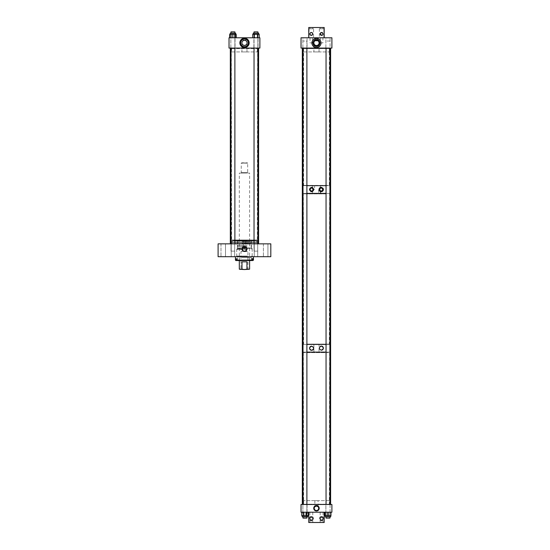 <?xml version="1.0" encoding="UTF-8"?>
<svg xmlns="http://www.w3.org/2000/svg" width="550" height="550" viewBox="0 0 550 550"><rect width="100%" height="100%" fill="white"/><g stroke="black" fill="none" stroke-linecap="round" stroke-linejoin="round"><path stroke-width="0.41" stroke-dasharray="2.75 2.06" d="M256.905 239.986L232.011 239.986L256.905 239.986L257.317 240.391L231.598 240.391L231.598 241.106L257.317 241.106L231.598 241.106M232.011 239.986L231.598 240.391L257.317 240.391L257.317 241.106M256.692 242.557L232.224 242.557L256.692 242.557L256.486 241.106L232.43 241.106L256.486 241.106M232.224 242.557L232.43 241.106M237.38 239.986L251.536 239.986L237.38 239.986L237.38 247.974L251.536 247.974L252.175 248.339L236.741 248.339L236.741 256.699L252.175 256.699L236.741 256.699M251.536 239.986L251.536 247.974L237.38 247.974L236.741 248.339L252.175 248.339L252.175 256.699M252.821 240.597L236.094 240.597L252.821 240.597L252.821 239.986L236.094 239.986L252.821 239.986M236.094 240.597L236.094 239.986M243.272 246.991L243.169 240.597L255.393 240.597L233.523 240.597L233.523 239.986L255.393 239.986L233.523 239.986M255.393 240.597L255.393 239.986M243.306 246.964A2.255 2.255 0 0 0 244.454 251.157A2.255 2.255 0 0 0 245.609 246.964L245.74 240.597L244.454 240.597L245.74 240.597M234.671 243.843L234.671 256.699L231.213 256.699L234.671 256.699L231.213 256.699L234.671 256.699L234.671 243.843L231.213 243.843L231.213 256.699L231.213 243.843L234.671 243.843M267.926 243.843L267.926 256.699L263.416 256.699L267.926 256.699L263.416 256.699L267.926 256.699L267.926 243.843L263.416 243.843L263.416 256.699L263.416 243.843L267.926 243.843M257.702 243.843L257.702 256.699L254.244 256.699L257.702 256.699L254.244 256.699L257.702 256.699L257.702 243.843L254.244 243.843L254.244 256.699L254.244 243.843L257.702 243.843M225.5 243.843L225.5 256.699L220.99 256.699L225.5 256.699L220.99 256.699L225.5 256.699L225.5 243.843L220.99 243.843L220.99 256.699L220.99 243.843L225.5 243.843M257.317 242.557L231.598 242.557L257.317 242.557L257.317 243.843L231.598 243.843L257.317 243.843M231.598 242.557L231.598 243.843M233.523 240.597L243.169 240.597M218.103 256.699L270.813 256.699L270.813 243.843L218.103 243.843L218.103 256.699M242.309 260.556L250.298 260.556L242.309 260.556M242.309 259.916L250.298 259.916L242.309 259.916M247.143 256.059L237.153 256.059L247.143 256.059M247.143 256.699L237.153 256.699L247.143 256.699M247.294 249.397L236.741 249.397L247.294 249.397M247.294 256.059L236.741 256.059L247.294 256.059M247.143 248.985L237.153 248.985L247.143 248.985M247.06 246.462L237.387 246.462L247.06 246.462M247.06 248.985L237.387 248.985L247.06 248.985M246.867 245.444L237.903 245.444L246.867 245.444M246.867 246.462L237.903 246.462L246.867 246.462M247.06 240.714L237.387 240.714L247.06 240.714M247.06 245.444L237.387 245.444L247.06 245.444M246.909 240.302L237.799 240.302L246.909 240.302M242.564 241.587L249.604 241.587L242.564 241.587M242.564 240.302L249.604 240.302L242.564 240.302M242.096 243.189L250.889 243.189L242.096 243.189M242.096 241.587L250.889 241.587L242.096 241.587M242.564 257.675L249.604 257.675L242.564 257.675M242.564 243.189L249.604 243.189L242.564 243.189M241.876 259.916L251.481 259.916L241.876 259.916M241.876 257.675L251.481 257.675L241.876 257.675M235.867 260.556L253.048 260.556M235.455 260.143L236.211 260.556M247.768 256.699L235.455 256.699L247.768 256.699M235.826 260.143L235.826 258.603L236.417 258.603L236.417 260.143L253.461 260.143M236.417 260.143L236.796 260.556M252.113 260.556L251.536 260.556L252.113 260.556M252.044 258.603L251.536 258.603L252.498 258.603L252.044 258.603L252.044 260.556M253.089 258.603L252.636 258.603M236.417 258.603L236.871 258.603L236.871 260.556M235.826 258.603L236.871 258.603M247.954 269.555L247.954 251.556L240.962 251.556L244.454 250.938L247.954 251.556L240.962 251.556L240.962 269.555L247.954 269.555L240.962 269.555M247.252 172.48L241.656 172.48L247.252 172.48L247.252 173.113L241.656 173.113L247.252 173.113M241.656 172.48L241.656 173.113M241.656 162.828L247.252 162.828L241.251 163.151L247.665 163.151L247.665 172.48L241.251 172.48L247.665 172.48M247.252 162.828L247.665 163.151L241.251 163.151L241.251 172.48M239.312 269.17L248.964 269.555M239.312 260.556L239.312 173.113L249.604 173.113L239.312 173.113M249.604 260.556L249.604 173.113M239.951 269.555L249.604 269.17M246.936 269.17L246.936 261.841L241.979 261.841L246.936 261.841L241.979 261.841L241.979 269.17M312.036 191.654A2.173 2.173 0 0 0 311.63 187.351M322.994 188.286A2.173 2.173 0 0 0 321.626 187.392M318.622 193.38L320.554 193.38L318.622 193.38L318.622 190.039L319.103 190.039L318.622 190.039M319.866 190.039L319.103 190.039L319.866 190.039L320.554 190.802L319.866 190.039M320.554 193.38L320.554 190.802M303.022 193.38L306.893 193.38L303.022 193.38M326.047 193.38L329.911 193.38L326.047 193.38M303.022 185.666L306.893 185.666L303.022 185.666M326.047 185.666L329.911 185.666L326.047 185.666M312.634 185.666L312.874 188.808A1.437 1.437 0 0 0 310.193 189.523A1.437 1.437 0 0 0 311.63 190.96A1.437 1.437 0 0 0 313.067 189.523L314.566 189.523L314.566 185.666L312.634 185.666L314.566 185.666M312.874 189.523L314.566 189.523M312.613 193.38L320.327 193.38L312.613 193.38L312.613 185.666L320.327 185.666L312.613 185.666M320.327 193.38L320.327 185.666M321.207 190.96A1.437 1.437 0 0 0 322.644 189.523A1.437 1.437 0 0 0 321.207 188.086A1.437 1.437 0 0 0 319.777 189.523A1.437 1.437 0 0 0 321.207 190.96M330.612 193.38L302.321 193.38L330.612 193.38M330.612 185.666L302.321 185.666L330.612 185.666M311.218 187.392A2.173 2.173 0 0 0 309.732 190.575M310.447 191.345A2.173 2.173 0 0 0 310.819 191.538M311.211 191.654A2.173 2.173 0 0 0 311.63 191.696M320.354 346.321A2.056 2.056 0 0 0 321.695 350.164M311.63 350.316A2.056 2.056 0 0 0 312.022 350.274M313.528 347.449A2.056 2.056 0 0 0 311.63 346.197M303.022 344.396L306.893 344.396L303.022 344.396M326.047 344.396L329.911 344.396L326.047 344.396M303.022 352.11L306.893 352.11L303.022 352.11M326.047 352.11L329.911 352.11L326.047 352.11M319.041 344.396L313.899 344.396L319.041 344.396L319.041 352.11L313.899 352.11L319.041 352.11M313.899 344.396L313.899 352.11M330.612 344.396L302.321 344.396L330.612 344.396M330.612 352.11L302.321 352.11L330.612 352.11M316.47 510.998A2.723 2.723 0 0 0 319.192 508.269A2.723 2.723 0 0 0 316.47 505.546A2.723 2.723 0 0 0 313.741 508.269A2.723 2.723 0 0 0 316.47 510.998M330.069 504.494L330.069 512.215L325.889 512.215L330.069 512.215L325.889 512.215L330.069 512.215L330.069 504.494L325.889 504.494L325.889 512.215L325.889 504.494L330.069 504.494M307.044 504.494L307.044 512.215L302.871 512.215L307.044 512.215L302.871 512.215L307.044 512.215L307.044 504.494L302.871 504.494L302.871 512.215L302.871 504.494L307.044 504.494M329.326 500.638L303.607 500.638L329.326 500.638L329.326 504.494L303.607 504.494L329.326 504.494M303.607 500.638L303.607 504.494M318.072 500.638L314.861 500.638L318.072 500.638L318.024 506.667M314.861 500.638L314.868 506.701M316.47 510.51A2.234 2.234 0 0 0 318.704 508.269A2.234 2.234 0 0 0 316.47 506.034A2.234 2.234 0 0 0 314.229 508.269A2.234 2.234 0 0 0 316.47 510.51M331.897 504.494L331.897 512.215L301.036 512.215L301.036 504.494L331.897 504.494M302.218 515.659L307.697 515.659L302.218 515.659L307.697 515.659L302.218 515.659L302.218 516.821L307.697 516.821M302.926 516.498L306.989 516.821L302.926 516.498M301.737 515.659L303.456 515.659L303.456 512.215L306.625 512.215L306.611 516.498L303.298 516.498L306.611 516.498L303.298 516.498L306.611 516.498L306.611 512.215L303.298 512.215L308.172 512.215L306.625 512.215L306.625 515.659L308.172 515.659M303.456 515.659L306.625 515.659M303.456 512.215L306.611 512.215M307.189 515.659L301.84 515.659L308.076 515.659L307.189 515.659L307.189 512.215L304.123 512.215L304.123 515.659M304.123 512.215L301.84 512.215L301.84 515.659M305.793 515.659L305.793 512.215L302.72 512.215L302.72 515.659M302.72 512.215L301.84 512.215M305.793 512.215L308.076 512.215L308.076 515.659M307.189 512.215L308.076 512.215M330.516 516.821L325.236 516.821L330.516 516.821M327.587 515.659L327.587 512.215L330.522 512.215L330.522 515.659L325.105 515.659L330.859 515.659L325.002 515.659M329.856 516.498L325.951 516.498L329.856 516.498M326.102 516.821L330.014 516.821L326.102 516.821M326.446 516.498L329.636 516.498L326.446 516.498M326.446 512.215L329.636 512.215L326.446 512.215M330.522 515.659L330.956 515.659M327.587 512.215L325.002 512.215L325.442 512.215L325.442 515.659M325.442 512.215L328.371 512.215L328.371 515.659M328.371 512.215L330.522 512.215M325.236 516.821L330.722 516.821M330.433 515.659L325.236 515.659L330.433 515.659M329.794 516.498L325.951 516.498L329.794 516.498M326.164 516.821L330.014 516.821L326.164 516.821M326.501 516.498L329.636 516.498L326.501 516.498M326.501 512.215L329.636 512.215L326.501 512.215M330.66 515.659L330.66 512.215L327.827 512.215L327.827 515.659M327.827 512.215L330.66 512.215M244.502 38.232A4.654 4.654 0 0 0 239.855 42.879A4.654 4.654 0 0 0 244.502 47.534A4.654 4.654 0 0 0 249.157 42.879A4.654 4.654 0 0 0 244.502 38.232M245.74 37.785L243.169 37.785L245.74 37.785L245.74 40.624M243.169 37.785L243.169 40.686M230.856 48.077L230.856 37.785L235.036 37.785L230.856 37.785L235.036 37.785L230.856 37.785L230.856 48.077L235.036 48.077L235.036 37.785L235.036 48.077L230.856 48.077M253.88 48.077L253.88 37.785L258.06 37.785L253.88 37.785L258.06 37.785L253.88 37.785L253.88 48.077L258.06 48.077L258.06 37.785L258.06 48.077L253.88 48.077M231.598 51.934L257.317 51.934L231.598 51.934L231.598 48.077L257.317 48.077L231.598 48.077M257.317 51.934L257.317 48.077M241.931 51.934L246.978 51.934L241.931 51.934L241.931 42.927M246.978 51.934L246.978 43.594M244.502 40.308A2.571 2.571 0 0 0 241.931 42.879A2.571 2.571 0 0 0 244.502 45.458A2.571 2.571 0 0 0 247.081 42.879A2.571 2.571 0 0 0 244.502 40.308M244.502 39.071A3.809 3.809 0 0 0 240.694 42.879A3.809 3.809 0 0 0 244.502 46.695A3.809 3.809 0 0 0 248.318 42.879A3.809 3.809 0 0 0 244.502 39.071M229.027 48.077L229.027 37.785L259.889 37.785L259.889 48.077L229.027 48.077M230.601 33.179L235.689 33.179L230.601 33.179M230.601 34.341L235.689 34.341L230.601 34.341M231.206 33.502L234.981 33.502L231.206 33.502M234.685 33.179L230.917 33.179L234.685 33.179M234.362 33.502L231.289 33.502L234.362 33.502M234.362 37.785L231.289 37.785L234.362 37.785M233.056 34.341L230.127 34.341L235.689 34.341L230.202 34.341L233.056 34.341L233.056 37.785L235.764 37.785L230.127 37.785L230.202 33.179L235.689 33.179M233.056 37.785L230.196 37.785M254.664 33.179L258.713 33.179L254.664 33.179M254.664 34.341L258.713 34.341L254.664 34.341M255.001 33.502L257.998 33.502L255.001 33.502M256.933 33.179L253.935 33.179L256.933 33.179M256.754 33.502L254.313 33.502L256.754 33.502M256.754 37.785L254.313 37.785L256.754 37.785M257.702 37.785L252.725 37.785L259.208 37.785L257.702 37.785L257.702 34.341L259.208 34.341M257.702 34.341L252.725 34.341M254.437 37.785L254.437 34.341M231.969 33.502L234.981 33.502L231.969 33.502M233.922 33.179L230.917 33.179L233.922 33.179M233.736 33.502L231.289 33.502L233.736 33.502M233.736 37.785L231.289 37.785L233.736 37.785M234.671 37.785L229.701 37.785L236.191 37.785L234.671 37.785L234.671 34.341L236.191 34.341M234.671 34.341L229.701 34.341M234.486 37.785L234.486 34.341M231.22 37.785L231.22 34.341M231.406 37.785L231.406 34.341M258.713 33.179L253.227 33.179L253.227 34.341L258.713 34.341L253.227 34.341M255.221 33.502L257.998 33.502L255.221 33.502M256.719 33.179L253.935 33.179L256.719 33.179M256.575 33.502L254.313 33.502L256.575 33.502M256.575 37.785L254.313 37.785L256.575 37.785M258.019 34.341L252.752 34.341L258.019 34.341L258.019 37.785L259.181 37.785L259.181 34.341M259.181 37.785L257.153 37.785L257.153 34.341M252.752 34.341L252.752 37.785L253.921 37.785L253.921 34.341M253.921 37.785L257.153 37.785M252.752 37.785L254.788 37.785L254.788 34.341M258.019 37.785L254.788 37.785M316.47 38.424A4.551 4.551 0 0 0 311.912 42.983A4.551 4.551 0 0 0 316.47 47.534A4.551 4.551 0 0 0 321.021 42.983A4.551 4.551 0 0 0 316.47 38.424M317.756 37.785L315.184 37.785L317.756 37.785L317.728 40.679M315.184 40.693L315.184 37.785M322.898 37.785L320.327 37.785L322.898 37.785L322.898 42.927L320.327 42.927L322.898 42.927M320.327 37.785L320.327 42.927M312.593 37.785L310.021 37.785L312.593 37.785L312.593 42.927L310.021 42.927L312.593 42.927M310.021 37.785L310.021 42.927M302.871 48.077L302.871 37.785L307.044 37.785L302.871 37.785L307.044 37.785L302.871 37.785L302.871 48.077L307.044 48.077L307.044 37.785L307.044 48.077L302.871 48.077M325.889 48.077L325.889 37.785L330.069 37.785L325.889 37.785L330.069 37.785L325.889 37.785L325.889 48.077L330.069 48.077L330.069 37.785L330.069 48.077L325.889 48.077M303.607 51.934L329.326 51.934L303.607 51.934L303.607 48.077L329.326 48.077L303.607 48.077M329.326 51.934L329.326 48.077M313.899 51.934L319.041 51.934L313.899 51.934L313.899 43.498M314.566 44.784L314.923 45.1M319.041 51.934L319.041 43.477M316.47 40.356A2.619 2.619 0 0 0 313.851 42.983A2.619 2.619 0 0 0 316.47 45.602A2.619 2.619 0 0 0 319.089 42.983A2.619 2.619 0 0 0 316.47 40.356M316.47 39.483A3.493 3.493 0 0 0 312.971 42.983A3.493 3.493 0 0 0 316.47 46.475A3.493 3.493 0 0 0 319.962 42.983A3.493 3.493 0 0 0 316.47 39.483M301.036 48.077L301.036 37.785L331.897 37.785L331.897 48.077L301.036 48.077M323.029 34.224L323.029 33.639M323.868 28.786L319.357 28.786L323.868 28.786L323.868 37.785L319.357 37.785L323.868 37.785M319.357 28.786L319.357 37.785M313.576 28.786L309.072 28.786L313.576 28.786L313.576 37.785L309.072 37.785L313.576 37.785M309.072 28.786L309.072 37.785M311.327 35.372A1.444 1.444 0 0 0 312.771 33.928A1.444 1.444 0 0 0 311.327 32.484A1.444 1.444 0 0 0 309.877 33.928A1.444 1.444 0 0 0 311.327 35.372L311.032 35.344M310.124 33.124L310.509 32.732M321.613 32.484A1.444 1.444 0 0 0 320.169 33.928A1.444 1.444 0 0 0 321.613 35.372A1.444 1.444 0 0 0 323.056 33.928A1.444 1.444 0 0 0 321.613 32.484M312.771 27.5L309.877 27.5L312.771 27.5L312.771 28.786L309.877 28.786L312.771 28.786M309.877 27.5L309.877 28.786M323.056 27.5L320.169 27.5L323.056 27.5L323.056 28.786L320.169 28.786L323.056 28.786M320.169 27.5L320.169 28.786M308.749 37.785L324.184 37.785L324.184 27.5L308.749 27.5L308.749 37.785L324.184 37.785M321.613 516.388C319.743 516.945 319.743 516.945 321.613 516.388C319.743 516.945 319.743 516.945 321.613 516.388C323.476 516.945 323.476 516.945 321.613 516.388C323.476 516.945 323.476 516.945 321.613 516.388M319.357 518.643A2.255 2.255 0 0 1 321.613 516.388A2.255 2.255 0 0 1 323.868 518.643A2.255 2.255 0 0 1 321.613 520.898A2.255 2.255 0 0 1 319.357 518.643A2.255 2.255 0 0 1 321.613 516.388A2.255 2.255 0 0 1 323.868 518.643A2.255 2.255 0 0 1 321.613 520.898A2.255 2.255 0 0 1 319.357 518.643M311.327 516.388C309.457 516.945 309.457 516.945 311.327 516.388C309.457 516.945 309.457 516.945 311.327 516.388C313.191 516.945 313.191 516.945 311.327 516.388C313.191 516.945 313.191 516.945 311.327 516.388M309.072 518.643A2.255 2.255 0 0 1 311.327 516.388A2.255 2.255 0 0 1 313.576 518.643A2.255 2.255 0 0 1 311.327 520.898A2.255 2.255 0 0 1 309.072 518.643A2.255 2.255 0 0 1 311.327 516.388A2.255 2.255 0 0 1 313.576 518.643A2.255 2.255 0 0 1 311.327 520.898A2.255 2.255 0 0 1 309.072 518.643M311.327 512.215L309.877 512.215L311.327 512.215M311.327 522.5L309.877 522.5L311.327 522.5M311.327 520.898C309.457 520.341 309.457 520.341 311.327 520.898C309.457 520.341 309.457 520.341 311.327 520.898C313.191 520.341 313.191 520.341 311.327 520.898C313.191 520.341 313.191 520.341 311.327 520.898M321.613 512.215L320.169 512.215L321.613 512.215M321.613 522.5L320.169 522.5L321.613 522.5M321.613 520.898C319.743 520.341 319.743 520.341 321.613 520.898C319.743 520.341 319.743 520.341 321.613 520.898C323.476 520.341 323.476 520.341 321.613 520.898C323.476 520.341 323.476 520.341 321.613 520.898M309.877 518.643A1.444 1.444 0 0 1 311.327 517.199A1.444 1.444 0 0 1 312.771 518.643A1.444 1.444 0 0 1 311.327 520.087A1.444 1.444 0 0 1 309.877 518.643M320.169 518.643A1.444 1.444 0 0 1 321.613 517.199A1.444 1.444 0 0 1 323.056 518.643A1.444 1.444 0 0 1 321.613 520.087A1.444 1.444 0 0 1 320.169 518.643M308.749 512.215L308.749 522.5L324.184 522.5L324.184 512.215L308.749 512.215L324.184 512.215M257.146 48.077L231.303 48.077L257.146 48.077M232.059 48.586L257.317 48.586L232.059 48.586M231.564 243.843L257.833 243.843L231.564 243.843M256.857 243.54L231.598 243.54L256.857 243.54M230.821 243.843L258.603 243.843L230.821 243.843M230.821 48.077L258.603 48.077L230.821 48.077M257.902 243.843L257.902 31.893L254.031 31.893L257.902 31.893L254.031 31.893L254.031 251.137L257.902 251.137L254.031 251.137L257.902 251.137L254.031 251.137L254.031 243.843M257.902 48.077L257.902 33.179M254.031 48.077L254.031 33.179M231.014 243.843L231.014 251.137L234.877 251.137L231.014 251.137L234.877 251.137L231.014 251.137L231.014 48.077M234.877 243.843L234.877 31.893L231.014 31.893M306.804 193.38L329.622 193.38L306.804 193.38M325.916 193.896L303.607 193.896L325.916 193.896M326.294 344.396L303.091 344.396L326.294 344.396M307.024 344.101L329.326 344.101L307.024 344.101M329.842 185.666L303.091 185.666L329.842 185.666L303.607 185.371L329.326 185.371L329.326 48.586L303.607 48.586L303.311 48.077L329.622 48.077L303.311 48.077M303.091 185.666L303.607 185.371L303.607 48.586L329.326 48.586L329.622 48.077M330.612 48.077L302.321 48.077L330.612 48.077M304.184 352.11L329.622 352.11L304.184 352.11M328.474 352.626L303.607 352.626L328.474 352.626M328.955 504.494L303.091 504.494L328.955 504.494M304.466 504.199L329.326 504.199L304.466 504.199M329.67 504.494L302.321 504.494L329.67 504.494M329.911 48.077L329.911 504.494M329.911 41.037L326.047 41.037L329.911 41.037M326.047 48.077L326.047 504.494M326.047 518.107L329.911 518.107M303.022 518.107L306.893 518.107L303.022 518.107L306.886 518.107L306.893 41.037L303.022 41.037L306.893 41.037L306.893 48.077M256.486 242.351L232.43 242.351L256.486 242.351M236.28 258.603L236.28 260.556M238.617 259.916L238.617 260.556M251.762 256.059L251.762 256.699M251.762 248.985L252.175 249.397L252.175 256.059M251.529 246.462L251.529 248.985M251.013 245.444L251.013 246.462M251.116 240.302L251.529 240.714L251.529 245.444M239.312 240.302L239.312 241.587M238.026 241.587L238.026 243.189M239.312 243.189L239.312 257.675M237.435 257.675L237.435 259.916M251.481 257.675L251.481 259.916M249.604 243.189L249.604 257.675M250.889 241.587L250.889 243.189M249.604 240.302L249.604 241.587M237.799 240.302L237.387 240.714L237.387 245.444M237.903 245.444L237.903 246.462M237.387 246.462L237.387 248.985M237.153 248.985L236.741 249.397L236.741 256.059M237.153 256.059L237.153 256.699M250.298 259.916L250.298 260.556M251.536 258.603L251.536 260.556M237.38 258.603L237.38 260.556M303.298 512.215L303.298 516.498L303.298 512.215M329.636 512.215L329.636 516.498L329.636 512.215M326.322 512.215L326.322 516.498L326.322 512.215M234.603 37.785L234.603 33.502L234.603 37.785M231.289 37.785L231.289 33.502L231.289 37.785M257.627 37.785L257.627 33.502L257.627 37.785M254.313 37.785L254.313 33.502L254.313 37.785M309.877 512.215L309.877 516.918M309.877 520.369L309.877 522.5M320.169 512.215L320.169 516.918M320.169 520.369L320.169 522.5M323.056 520.369L323.056 522.5M323.056 512.215L323.056 516.918M312.771 520.369L312.771 522.5M312.771 512.215L312.771 516.918M257.833 243.843L257.317 243.54L257.613 48.077M231.083 243.843L231.598 243.54L231.303 48.077M234.877 48.077L234.877 33.179M303.091 344.396L303.607 344.101L303.311 193.38M329.842 344.396L329.326 344.101L329.622 193.38M303.091 504.494L303.607 504.199L303.311 352.11M329.842 504.494L329.326 504.199L329.622 352.11M306.893 516.821L306.893 504.494M303.022 48.077L303.022 504.494"/><path stroke-width="0.82" d="M244.454 246.379A2.53 2.53 0 0 0 241.931 248.903A2.53 2.53 0 0 0 244.454 251.433A2.53 2.53 0 0 0 246.984 248.903A2.53 2.53 0 0 0 244.454 246.379M244.454 246.496A2.406 2.406 0 0 0 242.048 248.903A2.406 2.406 0 0 0 244.454 251.309A2.406 2.406 0 0 0 246.867 248.903A2.406 2.406 0 0 0 244.454 246.496M243.306 246.964L244.454 247.83L245.74 247.053L244.454 246.654A2.255 2.255 0 0 0 242.206 248.903A2.255 2.255 0 0 0 244.454 251.157A2.255 2.255 0 0 0 246.709 248.903A2.255 2.255 0 0 0 244.454 246.654L243.306 246.964M218.103 256.699L270.813 256.699L270.813 243.843L218.103 243.843L218.103 256.699M241.299 260.556L235.867 260.556L235.455 260.143L252.498 260.143L252.113 260.556L241.299 260.556M252.498 258.603L253.089 258.603L253.089 260.143L252.636 260.556L252.636 258.603L252.498 260.143M253.461 256.699L253.461 260.143L253.089 260.143M253.461 260.143L252.704 260.556M252.636 260.556L252.113 260.556M246.936 269.17L249.604 269.17L244.454 269.555L246.936 269.17L246.936 261.841L241.979 261.841L241.979 269.17L239.312 269.17L239.312 260.556M249.604 269.17L249.604 260.556M241.979 269.17L244.454 269.555L239.312 269.17M311.63 191.696C314.407 190.252 314.407 188.801 311.63 187.351C308.859 188.794 308.859 190.245 311.63 191.696A2.173 2.173 0 0 0 312.036 191.654M320.403 187.509A2.173 2.173 0 0 0 321.207 191.696C323.984 190.252 323.984 188.808 321.207 187.351C318.429 188.801 318.429 190.245 321.207 191.696A2.173 2.173 0 0 0 323.276 190.183M323.331 189.97A2.173 2.173 0 0 0 323.379 189.53M323.366 189.303A2.173 2.173 0 0 0 322.994 188.286M321.626 187.392A2.173 2.173 0 0 0 320.602 187.44M320.554 190.802L319.866 190.039L320.554 190.802M302.321 504.494L302.321 352.11L303.022 352.11L302.321 352.11L302.321 344.396L303.022 344.396L302.321 344.396L302.321 193.38L303.022 193.38L302.321 193.38L302.321 185.666L303.022 185.666L302.321 185.666L302.321 48.077M306.893 193.38L326.047 193.38L306.893 193.38M330.612 504.494L330.612 352.11L329.911 352.11L330.612 352.11L330.612 344.396L329.911 344.396L330.612 344.396L330.612 193.38L329.911 193.38L330.612 193.38L330.612 185.666L329.911 185.666L330.612 185.666L330.612 48.077M306.893 185.666L326.047 185.666L306.893 185.666M312.874 189.523L312.634 188.499L312.874 189.523M321.207 190.96A1.437 1.437 0 0 0 322.644 189.523A1.437 1.437 0 0 0 321.207 188.086A1.437 1.437 0 0 0 319.777 189.523A1.437 1.437 0 0 0 321.207 190.96M311.63 190.96A1.437 1.437 0 0 0 313.067 189.523A1.437 1.437 0 0 0 311.63 188.086A1.437 1.437 0 0 0 310.193 189.523A1.437 1.437 0 0 0 311.63 190.96M311.63 187.351A2.173 2.173 0 0 0 311.218 187.392M310.819 191.538A2.173 2.173 0 0 0 311.211 191.654M321.695 350.164A2.056 2.056 0 0 0 321.303 346.087C323.929 347.456 323.929 348.831 321.303 350.206C318.67 348.837 318.67 347.469 321.303 346.087A2.056 2.056 0 0 0 320.354 346.321M311.63 346.197C314.27 347.566 314.27 348.941 311.63 350.316C309.004 348.947 309.004 347.572 311.63 346.197A2.056 2.056 0 0 0 309.574 348.253A2.056 2.056 0 0 0 311.63 350.316M312.022 350.274A2.056 2.056 0 0 0 313.528 347.449M306.893 344.396L326.047 344.396L306.893 344.396M306.893 352.11L326.047 352.11L306.893 352.11M316.47 505.546A2.723 2.723 0 0 1 319.192 508.269A2.723 2.723 0 0 1 316.47 510.998A2.723 2.723 0 0 1 313.741 508.269A2.723 2.723 0 0 1 316.47 505.546M316.635 506.041L318.072 506.715L316.47 506.034L314.861 506.715M316.47 510.51A2.234 2.234 0 0 0 318.704 508.269A2.234 2.234 0 0 0 316.47 506.034A2.234 2.234 0 0 0 314.229 508.269A2.234 2.234 0 0 0 316.47 510.51M314.868 506.701L315.562 506.227M315.837 506.124L316.47 506.034M301.036 504.494L301.036 512.215L331.897 512.215L331.897 504.494L301.036 504.494M307.697 516.821L307.697 515.659L307.697 516.821L302.218 516.821L302.218 515.659M303.291 512.215L303.291 515.659L308.172 515.659L308.172 512.215M303.291 515.659L301.737 515.659L301.737 512.215M306.46 512.215L306.46 515.659M328.13 512.215L328.13 515.659L330.956 515.659L330.956 512.215M328.13 515.659L325.002 515.659L325.002 512.215M330.722 516.821L330.722 515.659L330.722 516.821L325.236 516.821L325.236 515.659L325.236 516.821M325.105 512.215L325.105 515.659M325.298 512.215L325.298 515.659M330.859 512.215L330.859 515.659M244.502 47.534A4.654 4.654 0 0 1 239.855 42.879A4.654 4.654 0 0 1 244.502 38.232A4.654 4.654 0 0 1 249.157 42.879A4.654 4.654 0 0 1 244.502 47.534M244.502 40.308L245.74 40.624L244.502 40.308A2.571 2.571 0 0 0 241.931 42.879A2.571 2.571 0 0 0 244.502 45.458C246.091 45.066 246.916 44.44 246.978 43.581C246.916 44.44 246.091 45.066 244.502 45.458C242.763 45.1 241.904 44.261 241.931 42.927C241.904 44.261 242.763 45.1 244.502 45.458A2.571 2.571 0 0 0 247.081 42.879A2.571 2.571 0 0 0 244.502 40.308L243.169 40.686L244.502 40.308M244.502 39.071A3.809 3.809 0 0 0 240.694 42.879A3.809 3.809 0 0 0 244.502 46.695A3.809 3.809 0 0 0 248.318 42.879A3.809 3.809 0 0 0 244.502 39.071M259.889 48.077L259.889 37.785L229.027 37.785L229.027 48.077L259.889 48.077M230.202 34.341L230.202 33.179L235.689 33.179L235.689 34.341L235.689 33.179M230.127 37.785L230.127 34.341L235.764 34.341L235.764 37.785M235.696 37.785L235.696 34.341M232.836 37.785L232.836 34.341M253.227 34.341L253.227 33.179L258.713 33.179L258.713 34.341L258.713 33.179M252.725 37.785L252.725 34.341L259.208 34.341L259.208 37.785M257.496 37.785L257.496 34.341M254.231 37.785L254.231 34.341M229.701 37.785L229.701 34.341L230.127 34.341M236.191 37.785L236.191 34.341L235.764 34.341M316.47 47.534A4.551 4.551 0 0 1 311.912 42.983A4.551 4.551 0 0 1 316.47 38.424A4.551 4.551 0 0 1 321.021 42.983A4.551 4.551 0 0 1 316.47 47.534M314.923 45.1L316.47 45.602A2.619 2.619 0 0 0 319.089 42.983A2.619 2.619 0 0 0 316.47 40.356L315.184 40.693L317.756 40.693L316.47 40.356A2.619 2.619 0 0 0 313.851 42.983A2.619 2.619 0 0 0 316.47 45.602C318.141 45.203 318.993 44.495 319.041 43.477C318.993 44.495 318.141 45.203 316.47 45.602C314.793 45.203 313.94 44.495 313.899 43.477L314.566 44.784M316.47 39.483A3.493 3.493 0 0 0 312.971 42.983A3.493 3.493 0 0 0 316.47 46.475A3.493 3.493 0 0 0 319.962 42.983A3.493 3.493 0 0 0 316.47 39.483M331.897 48.077L331.897 37.785L301.036 37.785L301.036 48.077L331.897 48.077M323.029 33.639L321.613 32.484L320.279 33.371M320.196 33.639L321.613 35.372L322.809 34.739L321.613 35.372A1.444 1.444 0 0 1 320.169 33.928A1.444 1.444 0 0 1 321.613 32.484A1.444 1.444 0 0 1 323.056 33.928A1.444 1.444 0 0 1 321.613 35.372L320.409 34.739M322.809 33.124L323.029 34.224M311.032 35.344L310.124 34.739L311.327 35.372C313.191 34.409 313.191 33.447 311.327 32.484L311.032 32.512M310.757 32.601L309.994 33.371M309.911 33.639L309.994 34.492L310.124 33.124M311.327 35.372A1.444 1.444 0 0 1 309.877 33.928A1.444 1.444 0 0 1 311.327 32.484A1.444 1.444 0 0 1 312.771 33.928A1.444 1.444 0 0 1 311.327 35.372C313.191 34.409 313.191 33.447 311.327 32.484L310.509 32.732M320.176 34.079L320.409 33.124M320.588 32.911L321.613 32.484L322.637 32.911M308.749 37.785L308.749 27.5L324.184 27.5L324.184 37.785M309.877 518.643A1.444 1.444 0 0 1 311.327 517.199A1.444 1.444 0 0 1 312.771 518.643A1.444 1.444 0 0 1 311.327 520.087A1.444 1.444 0 0 1 309.877 518.643M320.169 518.643A1.444 1.444 0 0 1 321.613 517.199A1.444 1.444 0 0 1 323.056 518.643A1.444 1.444 0 0 1 321.613 520.087A1.444 1.444 0 0 1 320.169 518.643M308.749 512.215L308.749 522.5L324.184 522.5L324.184 512.215M257.902 243.843L257.902 48.077M257.902 33.179L257.902 31.893L254.031 31.893L254.031 33.179M254.031 243.843L254.031 48.077M231.014 31.893L231.014 33.179L231.014 31.893L234.877 31.893L234.877 33.179M329.911 518.107L329.911 516.821L329.911 518.107L326.047 518.107L326.047 516.821L326.047 518.107M329.911 504.494L329.911 48.077M326.047 504.494L326.047 48.077M306.893 516.821L306.893 518.107L303.022 518.107L303.022 516.821L303.022 518.107M235.455 256.699L235.455 260.143M230.312 243.843L230.312 48.077M258.603 243.843L258.603 48.077M231.014 243.843L231.014 48.077M234.877 243.843L234.877 48.077M306.893 504.494L306.893 48.077M303.022 504.494L303.022 48.077"/></g></svg>
